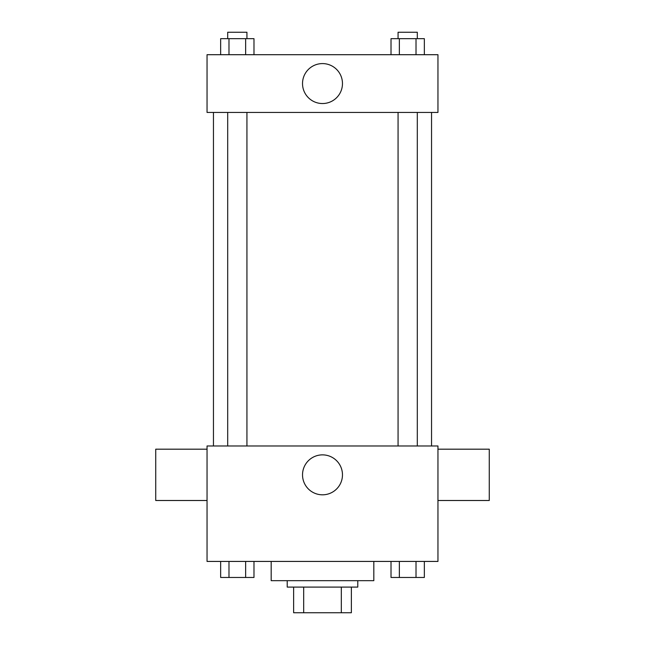 <?xml version="1.0" encoding="UTF-8"?>
<svg xmlns="http://www.w3.org/2000/svg" width="645" height="645" viewBox="0 0 645 645"><rect width="100%" height="100%" fill="white"/><g stroke="black" fill="none" stroke-linecap="round" stroke-linejoin="round"><path stroke-width="0.97" d="M341.318 587.095L341.318 612.75L293.636 612.75L293.636 587.095M341.318 612.75L351.364 612.75L351.364 587.095L351.364 612.75M357.781 580.677L357.781 587.095L287.219 587.095L287.219 580.677M303.682 587.095L303.682 612.75M271.182 561.432L271.182 580.677L373.818 580.677L373.818 561.432M437.955 561.432L207.045 561.432L207.045 445.977L437.955 445.977L437.955 561.432M342.471 474.841A19.971 19.971 0 0 1 312.511 492.135A19.971 19.971 0 0 1 312.511 457.547A19.971 19.971 0 0 1 342.471 474.841M437.955 500.496L489.273 500.496L489.273 449.186L437.955 449.186M207.045 449.186L155.727 449.186L155.727 500.496L207.045 500.496M431.545 112.432L431.545 445.977M398.062 445.977L398.062 112.432M246.938 112.432L246.938 445.977M437.955 112.432L207.045 112.432L207.045 54.704L437.955 54.704L437.955 112.432M342.471 83.568A19.971 19.971 0 0 1 312.511 100.862A19.971 19.971 0 0 1 312.511 66.266A19.971 19.971 0 0 1 342.471 83.568M424.346 54.704L424.346 38.668L391.015 38.668L391.015 54.704M416.017 38.668L416.017 54.704M399.352 38.668L399.352 54.704M398.062 38.668L398.062 32.25L417.307 32.25L417.307 38.668M253.985 54.704L253.985 38.668L220.655 38.668L220.655 54.704M245.648 38.668L245.648 54.704M228.983 38.668L228.983 54.704M227.693 38.668L227.693 32.25L246.938 32.25L246.938 38.668M424.346 561.432L424.346 577.469L391.015 577.469L391.015 561.432M416.017 561.432L416.017 577.469M399.352 561.432L399.352 577.469M417.307 577.469L398.062 577.469M253.985 561.432L253.985 577.469L220.655 577.469L220.655 561.432M245.648 561.432L245.648 577.469M228.983 561.432L228.983 577.469M246.938 577.469L227.693 577.469M213.455 112.432L213.455 445.977M417.307 445.977L417.307 112.432M227.693 112.432L227.693 445.977"/></g></svg>
